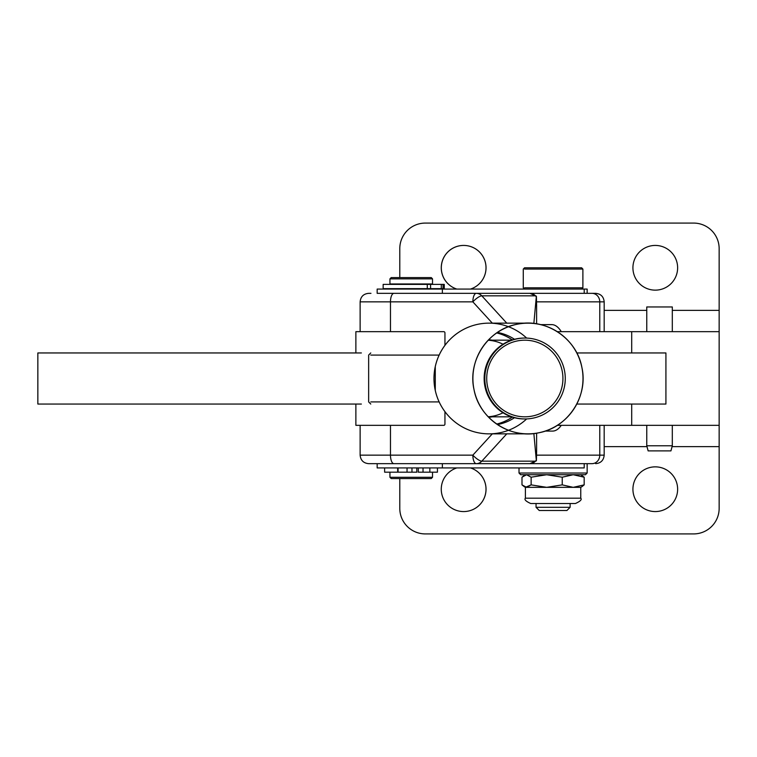 <?xml version="1.0" encoding="UTF-8"?>
<svg xmlns="http://www.w3.org/2000/svg" width="757" height="757" viewBox="0 0 757 757"><rect width="100%" height="100%" fill="white"/><g stroke="black" fill="none" stroke-linecap="round" stroke-linejoin="round"><path stroke-width="1.14" d="M565.271 378.5A40.452 40.225 -90 0 1 504.928 413.53A40.452 40.225 -90 0 1 504.928 343.47A40.452 40.225 -90 0 1 565.271 378.5A40.452 40.225 90 0 0 525.046 338.048A40.452 40.225 90 0 0 484.811 378.5A40.452 40.225 90 0 0 525.046 418.952A40.452 40.225 90 0 0 565.271 378.5M562.924 378.5A38.323 38.115 90 0 0 505.761 345.315A38.323 38.115 90 0 0 505.761 411.685A38.323 38.115 90 0 0 562.924 378.5A38.323 38.115 -90 0 1 505.761 411.685A38.323 38.115 -90 0 1 505.761 345.315A38.323 38.115 -90 0 1 562.924 378.5M525.046 418.952L524.374 418.952A40.452 40.225 -90 0 1 484.234 381.187A40.452 40.225 -90 0 1 524.374 338.048L525.046 338.048M524.705 338.048A40.452 40.225 90 0 0 484.234 381.187A40.452 40.225 90 0 0 524.705 418.952M488.161 416.757A38.323 38.115 90 0 0 503.008 412.783M503.008 344.217A38.323 38.115 90 0 0 488.161 340.243M581.878 367.382C588.53 396.204 567.977 427.535 539.012 432.73C510.35 439.42 479.19 418.753 474.024 389.618C467.372 360.796 487.915 329.465 516.889 324.27C545.551 317.58 576.711 338.247 581.878 367.382A55.356 55.053 90 0 0 491.407 337.102A55.356 55.053 90 0 0 510.568 431.026A55.356 55.053 90 0 0 581.878 367.382A55.356 55.053 -90 0 1 527.951 433.856A55.356 55.053 -90 0 1 472.898 378.5A55.356 55.053 -90 0 1 581.878 367.382M508.486 430.279A55.356 55.053 90 0 0 526.645 418.924A55.356 55.053 -90 0 1 449.677 417.211A55.356 55.053 -90 0 1 449.677 339.789A55.356 55.053 -90 0 1 526.645 338.076A55.356 55.053 90 0 0 508.486 326.721M527.951 323.144L489.031 323.144A55.356 55.053 90 0 0 433.988 378.5A55.356 55.053 90 0 0 489.031 433.856L527.951 433.856M514.505 339.287A46.839 46.584 90 0 0 497.434 332.427A46.839 46.584 -90 0 1 514.505 339.287M497.434 424.573A46.839 46.584 90 0 0 514.505 417.713A46.839 46.584 -90 0 1 497.434 424.573M646.762 425.339L646.762 445.778L648.134 450.888L670.939 450.888L672.311 445.778L646.762 445.778L672.311 445.778L672.311 425.339M672.311 331.661L672.311 306.964L646.762 306.964L646.762 331.661M672.311 306.964L646.762 306.964L672.311 306.964M430.582 288.654L441.312 288.654L441.312 284.395L430.582 284.395L430.582 288.654L430.582 284.395L427.289 284.395L427.289 288.654L430.582 288.654L427.289 288.654L427.289 284.395L444.274 284.395L444.274 288.654L444.274 284.395L441.312 284.395L441.312 288.654L443.044 288.654L443.044 284.395L443.044 288.654L444.217 288.654L444.217 284.395L444.274 288.654L430.582 288.654M427.289 284.395L383.156 284.395L383.156 288.654L430.487 288.654M398.068 472.179L407.048 472.179L407.048 467.921L407.048 472.179L411.969 472.179L411.969 467.921L411.969 472.179L398.068 472.179L398.068 467.921L398.068 472.179M397.671 467.921L397.671 472.179L397.671 467.921M429.777 472.179L418.309 472.179L418.309 467.921L418.309 472.179L423.031 472.179L423.031 467.921L423.031 472.179L437.432 472.179L437.432 467.921M416.795 467.921L416.795 472.179L416.795 467.921M384.632 467.921L384.632 472.179L397.671 472.179L389.94 472.179L389.94 477.288L432.521 477.288L389.94 477.288L391.218 478.566L431.244 478.566L432.521 477.288L432.521 472.179L429.38 472.179M579.607 474.734L532.956 474.734M380.109 463.663L442.362 463.663L442.362 467.921L584.215 467.921L519.018 467.921L519.018 473.03L520.721 474.734L585.445 474.734L587.148 473.03L519.018 473.03L587.148 473.03L587.148 463.663L591.993 463.663L529.938 463.663A8.516 7.778 -90 0 0 535.436 461.164L481.812 461.164A8.516 7.778 90 0 1 476.304 463.663L529.938 463.663L476.304 463.663A8.516 7.778 -90 0 0 481.812 461.164L506.764 433.856L481.812 461.164A8.516 2.451 -137.6 0 1 472.851 455.146A8.516 2.451 42.4 0 0 481.812 461.164L535.436 461.164A8.516 7.778 90 0 1 529.938 463.663L587.148 463.663M524.194 486.637L521.989 484.868L521.989 477.203L524.194 475.434L526.56 474.734L521.989 477.203L521.989 484.868L526.56 487.338L524.194 486.637L525.405 487.338L525.405 498.191C524.071 499.535 525.85 501.314 530.723 503.519L575.434 503.519C580.316 501.314 582.095 499.535 580.761 498.191L525.405 498.191L580.761 498.191L580.761 487.338L525.405 487.338L531.14 484.868L546.686 487.338L562.233 484.868L562.233 477.203L573.21 474.734L584.177 477.203L580.761 474.734M531.66 503.519L536.051 503.519L536.051 507.304L570.116 507.304L536.051 507.304L539.249 510.502L566.927 510.502L570.116 507.304L570.116 503.519L531.66 503.519M531.14 477.203L546.686 474.734L562.233 477.203L546.686 474.734L531.14 477.203L531.14 484.868L531.14 477.203L526.56 474.734L531.14 477.203M581.972 486.637L584.177 484.868L573.21 487.338L580.761 487.338L581.972 486.637M562.233 484.868L546.686 487.338L573.21 487.338L562.233 484.868L573.21 487.338L584.177 484.868L584.177 477.203L573.21 474.734L562.233 477.203L562.233 484.868M531.14 484.868L526.56 487.338L546.686 487.338L531.14 484.868M584.177 477.203L584.177 484.868M557.284 331.661L719.15 331.661L719.15 310.37L672.311 310.37L719.15 310.37L719.15 352.951L719.15 331.661L557.284 331.661M646.762 310.37L604.181 310.37L646.762 310.37M631.707 352.951L631.707 331.661L631.707 352.951L665.923 352.951L665.923 404.049L631.707 404.049L631.707 425.339L557.284 425.339L631.707 425.339L631.707 404.049L665.923 404.049L665.923 352.951L576.787 352.951L631.707 352.951M719.15 248.627L719.15 310.37L719.15 248.627A25.549 25.549 0 0 0 693.601 223.078A25.549 25.549 0 0 1 719.15 248.627L719.15 310.37M399.791 277.582L399.791 248.627A25.549 25.549 0 0 1 425.339 223.078L693.601 223.078L425.339 223.078A25.549 25.549 0 0 0 399.791 248.627L399.791 277.582M486.013 267.789A22.35 22.35 0 0 0 441.785 263.209A22.35 22.35 0 0 0 456.85 289.079A22.35 22.35 0 0 1 465.971 245.552A22.35 22.35 0 0 1 470.476 289.079A22.35 22.35 0 0 0 486.013 267.789M677.629 267.789A22.35 22.35 0 0 0 644.103 248.428A22.35 22.35 0 0 0 644.103 287.149A22.35 22.35 0 0 0 677.629 267.789A22.35 22.35 0 0 1 644.103 287.149A22.35 22.35 0 0 1 644.103 248.428A22.35 22.35 0 0 1 677.629 267.789M496.687 332.938A46.839 46.584 -90 0 1 512.3 339.912A46.839 46.584 90 0 0 496.687 332.938M512.3 417.088A46.839 46.584 -90 0 1 496.687 424.062A46.839 46.584 90 0 0 512.3 417.088M488.644 417.258A38.853 38.635 90 0 0 492.258 416.823A38.853 38.635 -90 0 1 488.644 417.258M492.258 340.177A38.853 38.635 90 0 0 488.644 339.742A38.853 38.635 -90 0 1 492.258 340.177M444.946 424.062L444.946 411.647L444.946 424.062A1.277 1.164 90 0 1 443.782 425.339L409.925 425.339L443.782 425.339A1.277 1.164 -90 0 0 444.946 424.062M444.946 345.353L444.946 332.938L444.946 345.353M545.135 431.083L552.601 431.083A42.581 17.297 90 0 0 561.287 425.339A42.581 17.297 -90 0 1 552.601 431.083L545.135 431.083M561.287 331.661A42.581 17.297 90 0 0 551.768 324.63A42.581 17.297 -90 0 1 561.287 331.661M535.436 295.836A8.516 7.778 -90 0 0 529.938 293.338L476.304 293.338A8.516 7.778 90 0 1 481.812 295.836L535.436 295.836A8.516 2.451 -42.4 0 1 536.221 296.11A8.516 2.451 137.6 0 0 535.436 295.836L536.306 296.782L536.401 296.299L536.618 305.383L536.306 296.782L535.436 295.836L481.812 295.836A8.516 7.778 -90 0 0 476.304 293.338A8.516 3.463 90 0 0 472.851 301.854A8.516 2.451 -42.4 0 1 481.812 295.836L506.764 323.144L481.812 295.836A8.516 2.451 137.6 0 0 472.851 301.854L492.305 323.144L472.851 301.854A8.516 3.463 -90 0 1 476.304 293.338L393.933 293.338A8.516 3.463 90 0 0 390.47 301.854L472.851 301.854L390.47 301.854A8.516 3.463 -90 0 1 393.933 293.338L529.938 293.338A8.516 7.778 90 0 1 535.436 295.836M536.221 296.11L536.401 296.299A8.516 2.451 137.6 0 0 536.221 296.11L529.938 293.338M533.855 323.466L536.306 296.782L533.855 323.466M495.116 293.338L591.993 293.338A8.516 7.778 90 0 1 599.771 301.854L604.181 301.854L599.771 301.854A8.516 7.778 -90 0 0 591.993 293.338L380.109 293.338M370.958 293.338L368.65 293.338C363.474 293.839 360.635 296.678 360.133 301.854L390.47 301.854L390.47 331.661L390.47 301.854L360.133 301.854L360.133 331.661L443.782 331.661A1.277 1.164 90 0 1 444.946 332.938A1.277 1.164 -90 0 0 443.782 331.661L355.875 331.661L355.875 352.951L37.85 352.951L37.85 404.049L37.85 352.951L361.373 352.951M604.181 331.661L604.181 301.854C603.679 296.678 600.84 293.839 595.664 293.338L591.993 293.338M536.599 301.854L599.771 301.854L599.771 331.661L599.771 301.854L536.599 301.854M540.64 324.63L551.768 324.63L540.64 324.63M536.221 460.89A8.516 2.451 -137.6 0 1 535.436 461.164A8.516 2.451 42.4 0 0 536.221 460.89A8.516 2.451 42.4 0 0 536.363 460.663L536.306 460.218L535.436 461.164L536.306 460.218L533.855 433.534L536.306 460.218L536.618 451.617L536.401 460.701L529.938 463.663M361.373 404.049L37.85 404.049L355.875 404.049L355.875 425.339L409.925 425.339L360.133 425.339L360.133 455.146L390.47 455.146L360.133 455.146C360.635 460.322 363.474 463.161 368.65 463.663L393.933 463.663A8.516 3.463 -90 0 1 390.47 455.146L390.47 425.339L390.47 455.146L472.851 455.146L390.47 455.146A8.516 3.463 90 0 0 393.933 463.663L476.304 463.663A8.516 3.463 -90 0 1 472.851 455.146L492.305 433.856L472.851 455.146A8.516 3.463 90 0 0 476.304 463.663L370.958 463.663M599.771 455.146A8.516 7.778 90 0 1 591.993 463.663A8.516 7.778 -90 0 0 599.771 455.146L536.599 455.146L599.771 455.146L599.771 425.339L599.771 455.146L604.181 455.146L599.771 455.146M587.148 293.338L587.148 289.079L377.166 289.079L377.166 293.338L442.362 293.338L442.362 289.079L442.362 293.338L493.28 293.338M584.215 289.079L584.215 293.338L584.215 289.079L380.109 289.079M521.952 467.921L584.215 467.921L584.215 463.663L584.215 467.921L442.362 467.921L442.362 463.663L377.166 463.663L377.166 467.921L442.362 467.921L380.109 467.921M536.618 451.617L536.618 433.165L536.618 451.617M536.618 323.835L536.618 305.383L536.618 323.835M719.15 446.63L672.084 446.63L719.15 446.63L719.15 425.339L631.707 425.339L719.15 425.339L719.15 404.049L719.15 508.373A25.549 25.549 0 0 1 693.601 533.922L425.339 533.922A25.549 25.549 0 0 1 399.791 508.373L399.791 478.566L399.791 508.373A25.549 25.549 0 0 0 425.339 533.922L693.601 533.922A25.549 25.549 0 0 0 719.15 508.373L719.15 446.63L719.15 508.373M604.181 446.63L646.989 446.63L604.181 446.63M486.013 489.211A22.35 22.35 0 0 0 470.476 467.921A22.35 22.35 0 0 1 465.971 511.448A22.35 22.35 0 0 1 456.85 467.921A22.35 22.35 0 0 0 465.971 511.448A22.35 22.35 0 0 0 486.013 489.211M632.928 489.211A22.35 22.35 0 0 0 655.278 511.571A22.35 22.35 0 0 0 677.629 489.211A22.35 22.35 0 0 0 655.278 466.861A22.35 22.35 0 0 0 632.928 489.211M399.791 478.566L399.791 508.373M677.629 489.211A22.35 22.35 0 0 1 644.103 508.572A22.35 22.35 0 0 1 644.103 469.851A22.35 22.35 0 0 1 677.629 489.211M576.787 404.049L665.923 404.049L576.787 404.049M409.925 425.339L443.782 425.339M524.629 287.802L582.89 287.802L524.629 287.802M524.629 269.066L582.89 269.066L524.629 269.066M581.613 289.079L582.89 287.802L582.89 269.066L581.613 267.789L524.554 267.789L523.276 269.066L523.276 287.802L524.554 289.079M411.969 472.179L416.899 472.179L411.969 472.179M428.225 277.582L394.236 277.582L428.225 277.582M389.94 283.97L432.521 283.97L432.521 278.86L389.94 278.86L432.521 278.86L431.244 277.582L391.218 277.582L389.94 278.86L389.94 283.97M370.779 355.08L439.155 355.08L370.779 355.08M370.779 401.92L439.155 401.92L370.779 401.92M511.495 416.823L488.227 416.823M511.495 340.177L488.227 340.177M444.274 288.654L444.274 284.395M429.844 472.179L429.844 467.921M524.194 475.434L525.405 474.734M435.275 366.587L435.275 390.413M604.181 425.339L604.181 455.146C603.679 460.322 600.84 463.161 595.664 463.663M719.15 425.339L719.15 331.661M370.779 404.049L368.65 401.92L368.65 355.08L370.779 352.951"/></g></svg>
